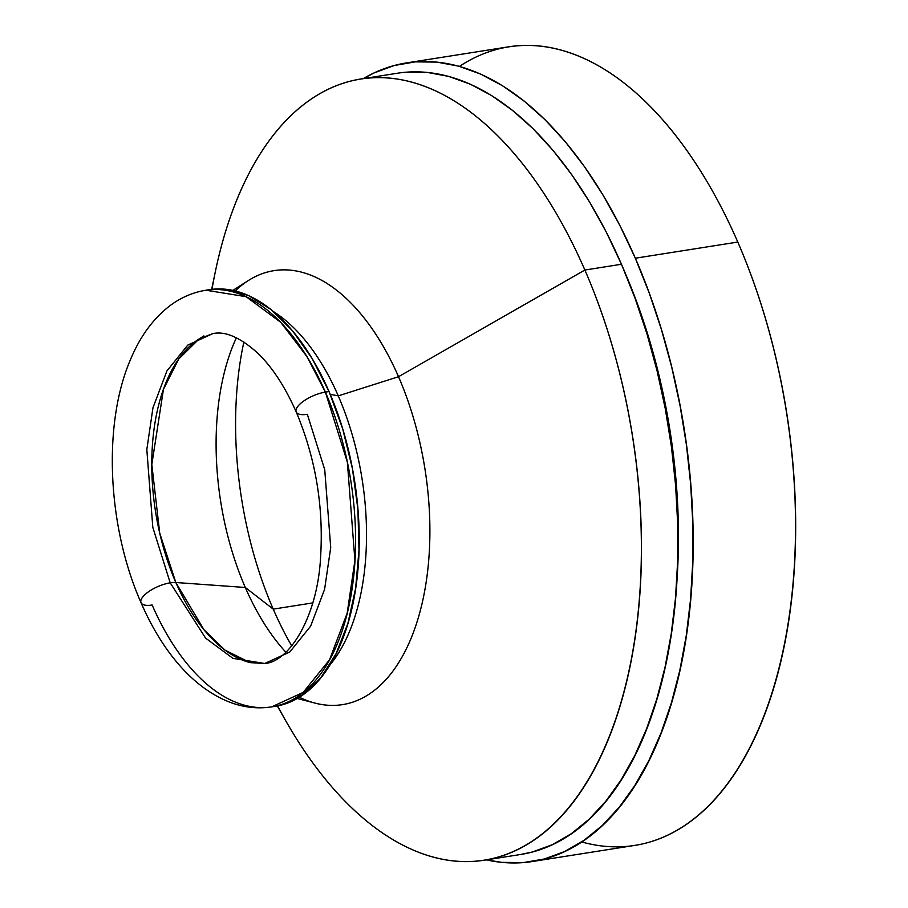 <?xml version="1.0" encoding="UTF-8"?>
<svg xmlns="http://www.w3.org/2000/svg" width="908" height="908" viewBox="0 0 908 908"><rect width="100%" height="100%" fill="white"/><g stroke="black" fill="none" stroke-linecap="round" stroke-linejoin="round"><path stroke-width="1.36" d="M271.594 706.889L275.249 706.322A210.906 113.398 -99 0 0 329.036 391.53L325.382 392.108A21.974 8.047 156.5 0 0 304.123 400.757A21.974 8.047 156.5 0 0 296.269 412.073A21.974 8.047 -23.5 0 1 304.123 400.757A21.974 8.047 -23.5 0 1 325.382 392.108L306.915 356.538L280.663 322.272L246.136 296.7L205.946 290.219A210.906 113.398 81 0 1 325.382 392.108L329.036 391.53A210.906 113.398 -99 0 0 209.612 289.652L205.946 290.219C192.689 292.399 180.544 297.676 169.501 306.064C153.134 318.776 140.241 336.369 130.82 358.808C102.411 423.684 107.394 526.754 141.035 602.674C160.829 648.494 191.588 688.06 231.302 702.769C244.615 707.559 258.042 708.932 271.594 706.889L303.204 692.395L329.57 659.707L347.162 613.24L354.914 560.44L347.355 462.127L325.382 392.108A210.906 113.398 81 0 1 271.594 706.889A210.906 113.398 81 0 1 152.158 605.012A21.974 8.047 -23.5 0 1 141.092 602.798A21.974 8.047 -23.5 0 1 148.946 591.471A21.974 8.047 -23.5 0 1 170.205 582.834A21.974 8.047 156.5 0 0 148.946 591.471A21.974 8.047 156.5 0 0 141.092 602.798M250.075 662.624L224.923 650.083L203.994 629.789L175.834 582.505L245.296 587.476L175.834 582.505A168.241 90.46 81 0 1 199.079 338.968L212.79 333.622C225.173 330.909 240.098 337.356 257.554 352.962C272.116 366.934 284.998 386.592 296.212 411.96C315.598 458.086 323.725 506.471 320.592 557.103C317.607 616.521 289.312 662.011 264.75 663.487L250.075 662.624A168.241 90.46 81 0 1 175.834 582.505A21.974 8.047 156.5 0 0 170.205 582.834L205.605 638.12L232.936 658.357L264.75 663.487L232.936 658.357L205.605 638.12L170.205 582.834L152.816 527.4L146.824 449.562L152.964 407.771L166.89 370.986L187.763 345.108L212.79 333.622L187.763 345.108L166.89 370.986L152.964 407.771L146.824 449.562L152.816 527.4L170.205 582.834A21.974 8.047 -23.5 0 1 175.834 582.505L159.717 533.11L151.818 464.521L163.429 389.464L178.683 359.08L199.079 338.968L203.891 335.903M264.75 663.487L289.777 652.012L310.649 626.134L324.587 589.349L330.716 547.547L324.735 469.708L307.335 414.286A21.974 8.047 -23.5 0 1 296.269 412.073M459.471 66.397A404.23 217.341 81 0 1 737.795 242.061A404.23 217.341 -99 0 0 508.889 46.785L406.421 62.924A404.23 217.341 81 0 1 635.328 258.212L737.795 242.061L635.328 258.212L649.231 293L661.399 329.422L671.716 367.116L680.081 405.728L686.425 444.886L690.67 484.214L692.793 523.326L692.759 561.859L690.568 599.428L686.255 635.668L679.842 670.24L671.409 702.815L661.024 733.074L648.8 760.722L634.851 785.488L619.301 807.144L602.31 825.486L584.037 840.32L564.651 851.522L544.357 858.968L523.337 862.6L501.795 862.373L486.348 859.876A404.23 217.341 81 0 0 532.236 861.544A404.23 217.341 81 0 0 635.328 258.212L619.835 225.388L602.878 194.845L584.65 166.868L565.298 141.75L545.027 119.708L524.029 100.97L502.51 85.715L480.661 74.081L458.71 66.182L436.85 62.096L415.319 61.869L394.299 65.501L374.005 72.946L363.268 78.621A404.23 217.341 81 0 1 406.421 62.924M626.452 276.055A377.876 203.165 81 0 1 676.085 591.097L678.185 555.356L678.219 519.342L676.233 482.784L672.26 446.021L666.336 409.417L658.516 373.324L648.868 338.082L637.495 304.032L626.452 276.055M235.263 290.923A219.691 118.119 81 0 1 398.521 376.718L584.877 270.028A395.445 212.608 81 0 1 484.021 860.239L520.625 854.485A395.445 212.608 -99 0 0 621.469 264.262A395.445 212.608 -99 0 0 397.545 73.219L360.941 78.985A395.445 212.608 81 0 1 584.877 270.028L621.469 264.262L584.877 270.028A395.445 212.608 -99 0 0 215.344 271.696L211.666 289.357M211.995 289.312A395.445 212.608 81 0 1 360.941 78.985M297.177 698.468L315.019 703.098A219.691 118.119 -99 0 0 420.745 608.95A219.691 118.119 -99 0 0 398.521 376.718L338.264 395.877A197.728 106.304 81 0 1 329.513 665.485A197.728 106.304 -99 0 0 338.264 395.877L330.24 394.333L338.264 395.877A197.728 106.304 -99 0 0 273.785 311.807A197.728 106.304 81 0 1 338.264 395.877L398.521 376.718A219.691 118.119 -99 0 0 248.44 280.481L232.891 290.367M245.296 587.476A204.402 109.902 -99 0 0 285.918 652.285A204.402 109.902 81 0 1 245.296 587.476L273.229 609.132A263.626 141.739 -99 0 0 291.752 645.985A263.626 141.739 81 0 1 273.229 609.132L312.704 602.912L273.229 609.132A263.626 141.739 81 0 1 243.866 341.976A263.626 141.739 -99 0 0 273.229 609.132L245.296 587.476A204.402 109.902 81 0 1 236.375 337.776A204.402 109.902 -99 0 0 245.296 587.476M274.784 706.39L281.571 704.971L302.273 695.244L320.672 677.935L336.074 653.715L347.866 623.501L355.607 588.463L359 549.953L357.911 509.445L352.395 468.505L342.645 428.69L329.036 391.53L312.114 358.467L292.501 330.773L270.97 309.492L248.349 295.463L225.49 289.221L209.181 289.709M277.292 705.959L286.236 721.633A395.445 212.608 -99 0 0 582.005 789.54A395.445 212.608 -99 0 0 584.877 270.028L398.521 376.718A219.691 118.119 81 0 1 417.51 620.402A219.691 118.119 81 0 1 299.265 697.219M484.021 860.239A395.445 212.608 81 0 1 277.621 705.891M520.375 854.519L532.474 851.965L552.336 844.678L571.291 833.726L589.167 819.209L605.795 801.265L621.004 780.074L634.658 755.842L646.61 728.795L656.768 699.205L665.019 667.335L671.284 633.512L675.507 598.054L677.652 561.303L677.686 523.621L675.609 485.349L671.455 446.884L665.258 408.577L657.074 370.804L646.973 333.917L635.067 298.289L621.469 264.262L606.306 232.142L589.735 202.268L571.892 174.904L552.972 150.331L533.144 128.766L512.6 110.436L491.534 95.51L470.174 84.126L448.688 76.408L427.316 72.413L406.239 72.186M532.236 861.544L634.703 845.405A404.23 217.341 -99 0 0 737.795 242.061A404.23 217.341 81 0 1 778.201 671.228A404.23 217.341 81 0 1 581.653 841.932"/></g></svg>

